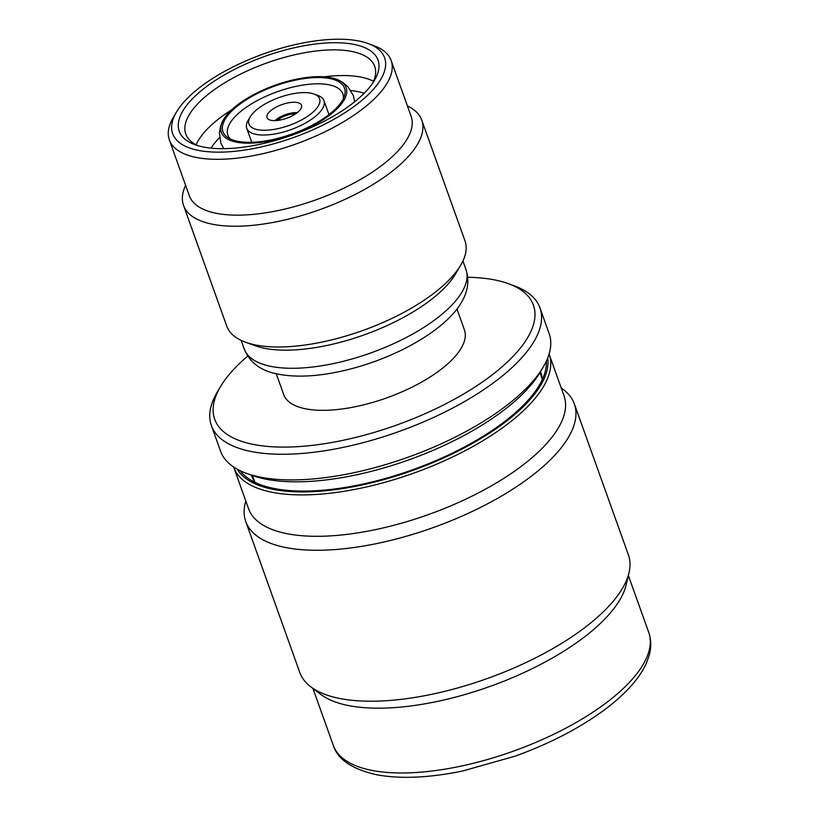 <?xml version="1.0" encoding="UTF-8"?>
<svg xmlns="http://www.w3.org/2000/svg" width="818" height="818" viewBox="0 0 818 818"><rect width="100%" height="100%" fill="white"/><g stroke="black" fill="none" stroke-linecap="round" stroke-linejoin="round"><path stroke-width="1.23" d="M350.912 90.614A90.747 35.818 160.3 0 1 357.261 91.524A90.747 35.818 160.3 0 1 364.133 93.313M324.01 76.81A100.338 39.601 160.3 0 1 360.544 77.035A100.338 39.601 160.3 0 1 373.54 81.289M197.946 145.676A100.338 39.601 160.3 0 1 185.778 134.04A100.338 39.601 160.3 0 1 240.042 74.366A100.338 39.601 160.3 0 1 351.362 51.37A100.338 39.601 160.3 0 1 374.716 66.391A100.338 39.601 160.3 0 1 372.701 83.109M353.448 44.295A105.573 41.677 160.3 0 1 374.419 80.409A105.573 41.677 160.3 0 1 299.858 132.24A105.573 41.677 160.3 0 1 203.805 147.087A105.573 41.677 160.3 0 1 194.909 144.684A105.573 41.677 160.3 0 1 217.312 79.162A105.573 41.677 160.3 0 1 353.448 44.295M198.866 150.481A112.557 44.428 160.3 0 1 176.504 111.984A112.557 44.428 160.3 0 1 256.003 56.728A112.557 44.428 160.3 0 1 358.396 40.9A112.557 44.428 160.3 0 1 367.885 43.456A112.557 44.428 160.3 0 1 344 113.313A112.557 44.428 160.3 0 1 198.866 150.481M367.885 43.456L373.662 45.563A117.792 46.493 160.3 0 1 391.147 60.512A117.792 46.493 160.3 0 1 327.456 130.573A117.792 46.493 160.3 0 1 196.77 157.557A117.792 46.493 160.3 0 1 169.357 139.929A117.792 46.493 160.3 0 1 173.375 117.271L176.504 111.984M391.147 60.512L411.147 116.36A117.792 46.493 160.3 0 1 347.456 186.422A117.792 46.493 160.3 0 1 216.77 213.406A117.792 46.493 160.3 0 1 189.347 195.778L169.357 139.929M407.395 105.9A126.514 49.939 160.3 0 1 421.751 120.113A126.514 49.939 160.3 0 1 353.345 195.359A126.514 49.939 160.3 0 1 212.987 224.347A126.514 49.939 160.3 0 1 183.529 205.41A126.514 49.939 160.3 0 1 185.604 185.308M421.751 120.113L464.992 240.87A126.514 49.939 160.3 0 1 460.677 265.206A126.514 49.939 160.3 0 1 371.321 327.312A126.514 49.939 160.3 0 1 256.218 345.104A126.514 49.939 160.3 0 1 245.553 342.231A126.514 49.939 160.3 0 1 226.77 326.167L183.529 205.41M460.677 265.206L455.462 274.02A117.792 46.493 160.3 0 1 372.272 331.842A117.792 46.493 160.3 0 1 265.104 348.407A117.792 46.493 160.3 0 1 255.175 345.728L245.553 342.231M462.927 260.973L465.963 269.48A117.792 46.493 160.3 0 1 402.272 339.542A117.792 46.493 160.3 0 1 271.596 366.525A117.792 46.493 160.3 0 1 244.173 348.887L241.126 340.39M456.945 308.989L464.409 329.828A95.982 37.884 160.3 0 1 412.507 386.914A95.982 37.884 160.3 0 1 306.024 408.898A95.982 37.884 160.3 0 1 283.682 394.532L276.228 373.693M467.906 277.282A169.275 66.81 160.3 0 1 494 279.787A169.275 66.81 160.3 0 1 508.275 283.631A169.275 66.81 160.3 0 1 472.354 388.683A169.275 66.81 160.3 0 1 254.091 444.573A169.275 66.81 160.3 0 1 220.461 386.689A169.275 66.81 160.3 0 1 247.629 356.157M508.275 283.631L514.052 285.727A174.51 68.876 160.3 0 1 539.962 307.885A174.51 68.876 160.3 0 1 445.606 411.679A174.51 68.876 160.3 0 1 251.995 451.659A174.51 68.876 160.3 0 1 211.371 425.534A174.51 68.876 160.3 0 1 217.332 391.975L220.461 386.689M539.962 307.885L549.144 333.55A174.51 68.876 160.3 0 1 543.193 367.108A174.51 68.876 160.3 0 1 419.941 452.773A174.51 68.876 160.3 0 1 261.187 477.313A174.51 68.876 160.3 0 1 246.474 473.346A174.51 68.876 160.3 0 1 220.563 451.199L211.371 425.534M543.193 367.108L540.064 372.394A169.275 66.81 160.3 0 1 420.513 455.493A169.275 66.81 160.3 0 1 266.515 479.297A169.275 66.81 160.3 0 1 252.241 475.452L246.474 473.346M540.524 371.617A153.569 60.614 160.3 0 1 540.78 372.302A153.569 60.614 160.3 0 1 542.201 379.777M546.342 361.157A163.641 64.591 160.3 0 1 545.453 370.615A163.641 64.591 160.3 0 1 438.233 459.614A163.641 64.591 160.3 0 1 274.828 488.632A163.641 64.591 160.3 0 1 246.954 477.497A163.641 64.591 160.3 0 1 240.257 470.749M287.578 533.806A167.526 66.125 160.3 0 1 248.58 508.735L233.754 467.334A167.526 66.125 160.3 0 0 272.752 492.405A167.526 66.125 160.3 0 0 458.612 454.031A167.526 66.125 160.3 0 0 549.195 354.388L564.021 395.789A167.526 66.125 160.3 0 1 473.438 495.432A167.526 66.125 160.3 0 1 287.578 533.806M561.209 387.947L563.438 389.644A174.51 68.876 160.3 0 1 574.338 403.898A174.51 68.876 160.3 0 1 479.982 507.692A174.51 68.876 160.3 0 1 286.372 547.661A174.51 68.876 160.3 0 1 245.748 521.547A174.51 68.876 160.3 0 1 245.124 503.622L245.768 500.892M574.338 403.898L628.388 554.849A174.51 68.876 160.3 0 1 629.011 572.764A174.51 68.876 160.3 0 1 514.675 667.672A174.51 68.876 160.3 0 1 340.421 698.613A174.51 68.876 160.3 0 1 310.697 686.742A174.51 68.876 160.3 0 1 299.797 672.498L245.748 521.547M629.011 572.764L626.159 584.86A167.526 66.125 160.3 0 1 516.393 675.975A167.526 66.125 160.3 0 1 349.112 705.678A167.526 66.125 160.3 0 1 320.574 694.278L310.697 686.742M275.022 120.624A15.706 6.196 160.3 0 1 277.537 118.6L277.568 118.569A15.706 6.196 160.3 0 1 297.241 112.669M297.251 102.516A18.323 7.229 160.3 0 1 301.515 105.256A18.323 7.229 160.3 0 1 291.607 116.156A18.323 7.229 160.3 0 1 271.279 120.358A18.323 7.229 160.3 0 1 267.016 117.618A18.323 7.229 160.3 0 1 276.924 106.718A18.323 7.229 160.3 0 1 297.251 102.516M257.68 129.704A37.516 14.806 160.3 0 1 250.226 116.872A37.516 14.806 160.3 0 1 276.719 98.446A37.516 14.806 160.3 0 1 310.86 93.17A37.516 14.806 160.3 0 1 314.02 94.029A37.516 14.806 160.3 0 1 306.055 117.311A37.516 14.806 160.3 0 1 257.68 129.704M314.02 94.029L317.865 95.43A41.012 16.186 160.3 0 1 323.959 100.634A41.012 16.186 160.3 0 1 301.781 125.021A41.012 16.186 160.3 0 1 256.29 134.418A41.012 16.186 160.3 0 1 246.739 128.283A41.012 16.186 160.3 0 1 248.14 120.389L250.226 116.872M230.533 139.07A61.074 24.111 160.3 0 1 227.844 135.042A61.074 24.111 160.3 0 1 260.87 98.712A61.074 24.111 160.3 0 1 328.631 84.724A61.074 24.111 160.3 0 1 342.854 93.865A61.074 24.111 160.3 0 1 343.335 98.681M329.48 78.497A64.571 25.481 160.3 0 1 344.429 95.941A64.571 25.481 160.3 0 1 301.269 130.41A64.571 25.481 160.3 0 1 237.966 141.361A64.571 25.481 160.3 0 1 227.946 137.649A64.571 25.481 160.3 0 1 250.063 97.485A64.571 25.481 160.3 0 1 329.48 78.497M236.729 142.209A66.309 26.176 160.3 0 1 222.578 121.33A66.309 26.176 160.3 0 1 268.641 87.669A66.309 26.176 160.3 0 1 330.717 77.649A66.309 26.176 160.3 0 1 338.212 79.929A66.309 26.176 160.3 0 1 320.799 121.207A66.309 26.176 160.3 0 1 236.729 142.209M277.23 120.481A13.088 5.164 160.3 0 1 279.194 118.917L279.95 120.082M277.537 118.6L279.194 118.917M280.063 120.062L279.224 118.896L277.568 118.569M279.224 118.896A13.088 5.164 160.3 0 1 295.451 113.958M255.277 482.508A153.569 60.614 160.3 0 1 251.627 475.841A153.569 60.614 160.3 0 1 251.392 475.135M252.445 475.524L254.623 481.618A153.569 60.614 160.3 0 1 254.602 481.546M196.146 144.806A100.338 39.601 160.3 0 1 231.576 109.909M211.044 148.13A90.747 35.818 160.3 0 1 219.551 137.649M547.682 358.039A165.348 65.266 160.3 0 1 451.628 454.246A165.348 65.266 160.3 0 1 273.621 489.461A165.348 65.266 160.3 0 1 237.24 469.195M372.313 770.474A167.526 66.125 160.3 0 1 333.315 745.402C337.548 759.401 352.057 769.196 376.863 774.799C400.656 779.135 429.276 777.867 462.732 770.985L515.033 756.18C548.909 743.951 578.173 728.899 602.846 711.026C615.238 701.967 625.402 692.723 633.347 683.316C639.257 676.322 643.715 669.339 646.721 662.375L649.38 654.645C651.404 646.885 651.2 639.492 648.756 632.457A167.526 66.125 160.3 0 1 558.173 732.1A167.526 66.125 160.3 0 1 372.313 770.474M243.744 347.527C249.061 362.343 260.86 371.27 279.142 374.317C293.202 376.894 309.49 376.699 328.008 373.734C354.572 369.327 380.309 360.85 405.247 348.284C445.268 327.65 476.966 298.662 465.432 268.161M312.926 688.439L333.315 745.402M246.739 128.283L251.75 142.281M222.578 121.33L220.574 126.412L219.398 132.823L220.809 142.956L223.723 148.651M338.212 79.929L342.987 82.577L347.967 86.79L353.304 95.522L354.675 101.769M323.959 100.634L328.969 114.632M628.367 575.504L648.756 632.457M539.952 372.579L542.14 378.673"/></g></svg>

